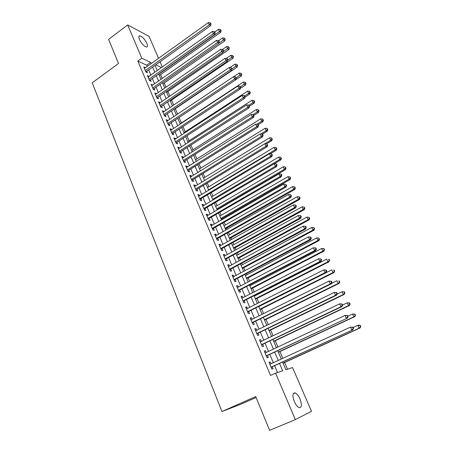 <?xml version="1.0" encoding="UTF-8"?>
<svg xmlns="http://www.w3.org/2000/svg" width="453" height="453" viewBox="0 0 453 453"><rect width="100%" height="100%" fill="white"/><g stroke="black" fill="none" stroke-linecap="round" stroke-linejoin="round"><path stroke-width="0.68" d="M294.291 401.517C292.208 395.599 292.496 392.723 295.158 392.887C296.891 393.674 298.493 395.701 299.977 398.963C302.094 404.874 301.8 407.762 299.099 407.632C297.372 406.828 295.769 404.789 294.291 401.517M139.473 39.524C138.516 37.106 138.652 35.878 139.881 35.827C142.384 36.642 144.7 39.134 146.817 43.301C147.791 45.736 147.655 46.976 146.404 47.027C143.912 46.217 141.602 43.715 139.473 39.524M256.092 397.479L241.172 404.093L221.942 411.545L92.202 82.803L118.527 63.477L108.607 39.394L127.672 24.949L149.02 36.314L158.544 58.295M160.051 61.767L162.299 66.959M287.502 369.218L284.614 362.519M282.814 358.329L279.903 351.585M277.921 346.981L275.237 340.747M273.08 335.741L270.617 330.022M268.289 324.62L266.041 319.393M263.544 313.601L261.506 308.867M258.844 302.695L257.015 298.436M255.713 295.424L255.543 295.028M254.195 291.896L252.564 288.108M251.256 285.073L250.945 284.354M249.586 281.2L248.153 277.876M246.84 274.824L246.392 273.776M245.022 270.611L243.788 267.734M242.468 264.671L241.879 263.306M240.503 260.118L239.461 257.689M238.131 254.609L237.412 252.933M236.03 249.728L235.175 247.74M233.839 244.637L232.984 242.661M231.596 239.439L230.922 237.876M229.58 234.762L228.601 232.485M227.208 229.246L226.715 228.102M225.368 224.977L224.258 222.406M222.859 219.15L222.542 218.42M221.189 215.277L219.96 212.417M218.55 209.15L218.408 208.827M217.049 205.668L215.696 202.525M212.944 196.143L211.477 192.723M208.878 186.704L207.293 183.018M204.852 177.35L203.148 173.397M200.86 168.08L199.043 163.861M196.902 158.89L194.971 154.416M192.978 149.784L190.94 145.056M189.088 140.753L186.947 135.781M185.232 131.806L182.984 126.591M181.41 122.933L179.06 117.48M177.593 114.077L175.283 108.714M173.703 105.034L171.568 100.079M169.841 96.076L167.882 91.523M166.019 87.197L164.224 83.035M162.225 78.397L160.6 74.62M282.581 362.038L285.9 369.75L292.542 367.553L311.511 411.33L295.328 419.614L275.594 373.159L282.695 370.809L279.535 363.436M270.985 363.787L270.214 361.975L269.008 362.326L271.896 369.138L273.097 368.759L272.253 366.777M266.188 352.496L265.452 350.758L264.229 351.064L267.089 357.808L268.301 357.474L267.468 355.514M261.443 341.319L260.735 339.648L259.501 339.914L262.332 346.59L263.561 346.302L262.734 344.359M256.743 330.254L256.064 328.651L254.824 328.867L257.627 335.48L258.861 335.237L258.046 333.312M252.095 319.291L251.443 317.757L250.186 317.932L252.961 324.484L254.212 324.28L253.403 322.372M247.485 308.442L246.862 306.97L245.594 307.106L248.346 313.589L249.603 313.431L248.805 311.539M242.927 297.695L242.327 296.285L241.053 296.381L243.771 302.802L245.045 302.683L244.246 300.815M238.408 287.055L237.836 285.707L236.551 285.764L239.246 292.123L240.526 292.043L239.739 290.186M233.929 276.511L233.386 275.226L232.089 275.243L234.762 281.545L236.047 281.5L235.271 279.665M229.501 266.07L228.98 264.846L227.672 264.829L230.317 271.064L231.619 271.064L230.849 269.246M225.107 255.73L224.614 254.563L223.301 254.507L225.917 260.69L227.23 260.718L226.466 258.923M220.758 245.486L220.288 244.377L218.963 244.286L221.562 250.407L222.882 250.481L222.123 248.697M216.455 235.339L216.007 234.292L214.671 234.161L217.242 240.226L218.573 240.333L217.825 238.567M212.185 225.288L211.766 224.292L210.419 224.133L212.967 230.135L214.303 230.283L213.561 228.533M207.961 215.334L207.559 214.394L206.206 214.195L208.731 220.147L210.079 220.322L209.343 218.589M203.771 205.469L203.397 204.58L202.032 204.348L204.535 210.243L205.889 210.458L205.158 208.737M199.62 195.696L199.269 194.858L197.899 194.597L200.379 200.436L201.738 200.679L201.019 198.98M195.509 186.013L195.181 185.226L193.805 184.932L196.257 190.719L197.627 190.996L196.913 189.309M191.438 176.415L191.126 175.685L189.745 175.356L192.174 181.092L193.556 181.398L192.848 179.728M187.4 166.908L187.112 166.228L185.719 165.866L188.131 171.551L189.518 171.891L188.816 170.237M183.403 157.485L183.137 156.857L181.732 156.466L184.122 162.095L185.515 162.468L184.818 160.826M179.439 148.154L179.19 147.57L177.786 147.146L180.152 152.729L181.551 153.131L180.866 151.506M175.509 138.901L175.283 138.363L173.873 137.916L176.217 143.442L177.627 143.878L176.942 142.265M171.619 129.734L171.41 129.241L169.994 128.765L172.316 134.247L173.731 134.705L173.052 133.108M167.763 120.645L167.576 120.204L166.149 119.694L168.448 125.124L169.875 125.617L169.201 124.037M163.941 111.636L162.338 110.702L164.62 116.087L166.047 116.608L165.385 115.039M160.147 102.712L158.556 101.795L160.821 107.129L162.259 107.678L161.596 106.121M156.393 93.862L154.813 92.961L157.055 98.25L158.499 98.828L157.848 97.287M152.667 85.09L151.104 84.207L153.324 89.451L154.773 90.051L154.128 88.528M148.975 76.398L147.423 75.532L149.626 80.73L151.081 81.359L150.441 79.841M157.627 70.266L157.01 69.977M147.197 66.432L146.664 65.175L137.837 61.081L270.554 375.446L275.594 373.159M277.519 372.519L274.614 365.696M273.34 362.7L269.812 354.416M268.527 351.398L265.056 343.249M263.765 340.209L260.35 332.191M259.048 329.133L255.685 321.239M254.376 318.159L251.07 310.401M249.75 307.298L246.5 299.66M245.169 296.539L241.97 289.025M240.634 285.888L237.485 278.493M236.143 275.333L233.046 268.063M231.693 264.886L228.646 257.729M227.287 254.535L224.286 247.491M222.921 244.28L219.971 237.355M218.595 234.127L215.696 227.31M214.314 224.065L211.455 217.361M210.067 214.099L207.259 207.502M205.866 204.229L203.103 197.734M201.698 194.445L198.98 188.057M197.576 184.756L194.898 178.471M193.488 175.152L190.855 168.969M189.433 165.634L186.846 159.552M185.419 156.206L182.87 150.22M181.443 146.863L178.935 140.974M177.502 137.604L175.034 131.812M173.595 128.431L171.166 122.729M169.722 119.337L167.333 113.726M165.883 110.322L163.533 104.802M162.078 101.387L159.767 95.962M158.312 92.531L156.036 87.191M154.575 83.754L152.338 78.505M150.872 75.056L148.669 69.887M145.317 67.78L143.777 66.925L145.962 72.078L147.423 72.735L146.783 71.234M221.942 411.545L255.707 396.545L269.631 430.35L295.328 419.614M137.837 61.081L141.8 58.205L127.672 24.949M151.109 63.624L150.572 62.367L141.8 58.205M278.25 360.435L274.694 352.134M273.397 349.104L269.903 340.939M268.595 337.893L265.152 329.858M263.839 326.789L260.452 318.884M259.133 315.798L255.798 308.017M254.467 304.909L251.189 297.259M249.852 294.133L246.625 286.602M245.277 283.453L242.106 276.047M240.747 272.882L237.627 265.594M236.262 262.412L233.193 255.243M231.823 252.044L228.799 244.988M227.423 241.772L224.445 234.83M223.063 231.596L220.135 224.767M218.742 221.517L215.866 214.796M214.467 211.534L211.636 204.92M210.232 201.642L207.446 195.135M206.036 191.84L203.289 185.441M201.874 182.134L199.178 175.838M197.751 172.514L195.101 166.319M193.669 162.984L191.058 156.885M189.626 153.539L187.055 147.542M185.617 144.179L183.091 138.278M181.642 134.903L179.156 129.099M177.706 125.713L175.26 120.005M173.805 116.608L171.398 110.991M169.937 107.582L167.57 102.055M166.104 98.635L163.776 93.199M162.31 89.768L160.017 84.417M158.544 80.974L156.291 75.713M154.813 72.265L152.593 67.089M155.022 65.357L157.248 70.538M158.731 73.992L160.996 79.258M162.48 82.701L164.779 88.052M166.257 91.489L168.595 96.931M170.068 100.351L172.446 105.883M173.912 109.298L176.33 114.92M177.797 118.324L180.254 124.037M181.71 127.429L184.207 133.239M185.662 136.613L188.199 142.519M189.648 145.883L192.225 151.885M193.669 155.237L196.291 161.342M197.729 164.682L200.396 170.883M201.823 174.207L204.535 180.509M205.956 183.822L208.714 190.232M210.13 193.527L212.933 200.039M214.343 203.323L217.191 209.943M218.595 213.21L221.489 219.937M222.887 223.193L225.826 230.028M227.219 233.267L230.203 240.215M231.591 243.437L234.626 250.498M236.002 253.703L239.093 260.883M240.464 264.071L243.601 271.364M244.96 274.535L248.148 281.953M249.507 285.101L252.746 292.638M254.093 295.775L257.389 303.436M258.725 306.545L262.072 314.337M263.403 317.428L266.806 325.345M268.125 328.414L271.585 336.46M272.899 339.512L276.415 347.689M277.717 350.718L281.29 359.031M161.472 67.542L155.758 64.83M146.664 65.175L150.572 62.367M144.337 68.244L145.243 67.599M147.972 76.823L148.884 76.172M151.636 85.47L152.553 84.824M155.334 94.196L156.262 93.556M159.065 102.995L160 102.361M162.831 111.874L163.771 111.24M166.63 120.832L167.576 120.204M170.458 129.869L171.41 129.241M174.326 138.992L175.283 138.363M178.227 148.188L179.19 147.57M182.163 157.474L183.137 156.857M186.132 166.84L187.112 166.228M190.141 176.296L191.126 175.685M194.184 185.838L195.181 185.226M198.267 195.464L199.269 194.858M202.389 205.181L203.397 204.58M206.545 214.988L207.559 214.394M210.741 224.886L211.766 224.292M214.977 234.875L216.007 234.292M219.252 244.96L220.288 244.377M223.567 255.141L224.614 254.563M227.921 265.418L228.98 264.846M232.321 275.792L233.386 275.226M236.76 286.268L237.836 285.707M241.245 296.845L242.327 296.285M245.769 307.519L246.862 306.97M250.345 318.3L251.443 317.757M254.96 329.189L256.064 328.651M259.62 340.186L260.735 339.648M264.326 351.29L265.452 350.758M269.082 362.502L270.214 361.975M145.707 71.483L146.155 71.682L210.6 25.691L209.292 24.841L145.322 70.572M210.503 23.635L211.024 23.981L210.617 23.103L210.09 22.758L210.503 23.635L209.292 24.841L208.267 22.65L144.411 68.426M210.6 25.691L211.024 23.981M210.09 22.758L208.267 22.65M159.377 75.481L220.747 32.259L219.512 31.461L218.505 29.32L214.762 31.965M158.844 74.247L219.512 31.461L220.679 30.283L221.177 30.606L220.277 29.428L220.679 30.283M218.505 29.32L220.277 29.428M221.177 30.606L220.747 32.259M149.36 80.096L149.807 80.289L214.716 34.49L213.414 33.669L148.986 79.207M214.631 32.452L215.147 32.786L214.733 31.897L214.212 31.568L214.631 32.452L213.414 33.669L212.383 31.455L148.063 77.044M214.716 34.49L215.147 32.786M214.212 31.568L212.383 31.455M153.046 88.788L153.488 88.969L218.867 43.369L217.576 42.576L152.678 87.922M218.793 41.348L219.309 41.67L218.89 40.776L218.374 40.459L218.793 41.348L217.576 42.576L216.534 40.345L151.749 85.736M218.867 43.369L219.309 41.67M218.374 40.459L216.534 40.345M156.761 97.554L157.202 97.729L223.057 52.333L221.777 51.568L156.404 96.704M222.995 50.328L223.505 50.634L223.086 49.734L222.57 49.428L222.995 50.328L221.777 51.568L220.724 49.315L155.47 94.501M223.057 52.333L223.505 50.634M222.57 49.428L220.724 49.315M160.509 106.398L160.951 106.563L227.287 61.376L226.013 60.64L160.158 105.572M227.236 59.388L227.74 59.688L227.315 58.777L226.806 58.477L227.236 59.388L226.013 60.64L224.948 58.363L159.218 103.346M227.287 61.376L227.74 59.688M226.806 58.477L224.948 58.363M162.989 83.89L224.796 40.855L223.567 40.079L222.548 37.916L218.663 40.634M218.873 43.352L224.739 38.89L225.232 39.201L224.331 38.024L224.739 38.89M222.548 37.916L224.331 38.024M225.232 39.201L224.796 40.855M166.636 92.378L228.878 49.519L227.661 48.771L226.63 46.591L222.536 49.422M223.182 51.857L228.833 47.571L229.326 47.871L228.425 46.699L228.833 47.571M226.63 46.591L228.425 46.699M229.326 47.871L228.878 49.519M170.317 100.934L233.001 58.267L231.789 57.542L230.753 55.34L226.217 58.443M227.542 60.436L232.967 56.331L233.454 56.625L232.553 55.453L232.967 56.331M230.753 55.34L232.553 55.453M233.454 56.625L233.001 58.267M174.026 109.558L237.157 67.089L235.956 66.393L234.909 64.173L229.92 67.542M231.942 69.094L237.134 65.17L237.615 65.453L236.715 64.286L237.134 65.17M234.909 64.173L236.715 64.286M237.615 65.453L237.157 67.089M164.292 115.317L164.728 115.481L231.551 70.504L230.288 69.796L163.952 114.513M231.511 68.533L232.021 68.822L231.087 67.616L231.511 68.533L230.288 69.796L229.218 67.503L163.001 112.27M231.551 70.504L232.021 68.822M231.087 67.616L229.218 67.503M235.888 79.626L241.353 75.991L240.158 75.323L239.105 73.08L233.64 76.727M236.273 77.91L241.341 74.088L241.817 74.36L240.922 73.193L241.341 74.088M239.105 73.08L240.922 73.193M241.817 74.36L241.353 75.991M168.108 124.32L168.544 124.473L235.86 79.717L234.609 79.043L167.774 123.539M235.832 77.763L236.336 78.041L235.401 76.84L235.832 77.763L234.609 79.043L233.522 76.721L166.817 121.274M235.86 79.717L236.336 78.041M235.401 76.84L233.522 76.721M240.39 88.386L245.588 84.977L244.399 84.332L243.335 82.072L180.141 123.777M240.486 86.908L245.588 83.092L246.058 83.352L245.164 82.186L245.588 83.092M243.335 82.072L245.164 82.186M246.058 83.352L245.588 84.977M171.959 133.403L172.389 133.544L240.209 89.02L238.963 88.369L171.636 132.644M240.192 87.084L240.69 87.344L239.756 86.149L240.192 87.084L238.963 88.369L237.87 86.03L170.668 130.356M240.209 89.02L240.69 87.344M239.756 86.149L237.87 86.03M244.943 97.225L249.858 94.037L248.68 93.426L247.604 91.144L183.952 132.638M244.739 95.991L248.68 93.426L249.869 92.174L250.339 92.423L249.439 91.263L249.869 92.174M247.604 91.144L249.439 91.263M250.339 92.423L249.858 94.037M175.843 142.565L176.274 142.701L244.597 98.403L243.363 97.786L175.532 141.829M244.597 96.489L245.09 96.738L244.156 95.543L244.597 96.489L243.363 97.786L242.259 95.424L174.552 139.524M244.597 98.403L245.09 96.738M244.156 95.543L242.259 95.424M249.507 106.178L254.167 103.188L253.001 102.605L251.919 100.3L187.797 141.585M248.952 105.204L253.001 102.605L254.195 101.342L254.66 101.574L253.759 100.419L254.195 101.342M251.919 100.3L253.759 100.419M254.66 101.574L254.167 103.188M179.762 151.812L180.192 151.936L249.025 107.882L247.802 107.293L179.462 151.098M249.037 105.985L249.529 106.223L248.595 105.028L249.037 105.985L247.802 107.293L246.687 104.909L178.476 148.771M249.025 107.882L249.529 106.223M248.595 105.028L246.687 104.909M253.822 115.39L258.516 112.418L257.361 111.868L256.268 109.541L191.676 150.611M253.04 114.603L257.361 111.868L258.555 110.589L259.02 110.815L258.119 109.66L258.555 110.589M256.268 109.541L258.119 109.66M259.02 110.815L258.516 112.418M183.72 161.143L184.144 161.257L253.499 117.446L252.287 116.891L183.425 160.453M253.527 115.572L254.008 115.792L253.561 114.83L253.074 114.609L253.527 115.572L252.287 116.891L251.16 114.484L182.429 158.103M253.499 117.446L254.008 115.792M253.074 114.609L251.16 114.484M258.176 124.694L262.91 121.738L261.76 121.211L260.656 118.867L195.588 159.711M256.936 124.23L261.76 121.211L262.961 119.926L263.42 120.136L262.519 118.986L262.961 119.926M260.656 118.867L262.519 118.986M263.42 120.136L262.91 121.738M187.706 170.554L188.131 170.662L258.012 127.1L256.811 126.58L187.429 169.892M258.051 125.243L258.533 125.458L258.08 124.484L257.598 124.275L258.051 125.243L256.811 126.58L255.673 124.15L186.421 167.519M258.012 127.1L258.533 125.458M257.598 124.275L255.673 124.15M262.451 134.156L267.338 131.138L266.2 130.645L265.09 128.278L199.541 168.895M260.854 133.946L266.2 130.645L267.406 129.348L267.859 129.547L266.959 128.403L267.406 129.348M265.09 128.278L266.959 128.403M267.859 129.547L267.338 131.138M191.738 180.056L192.157 180.152L262.57 136.851L261.381 136.364L191.466 179.416M262.627 135.017L263.102 135.215L262.644 134.235L262.168 134.037L262.627 135.017L261.381 136.364L260.232 133.907L190.453 177.027M262.57 136.851L263.102 135.215M262.168 134.037L260.232 133.907M266.489 143.867L271.811 140.628L270.684 140.17L269.558 137.78L203.522 178.159M204.524 180.492L270.684 140.17L271.891 138.856L272.338 139.043L271.438 137.905L271.891 138.856M269.558 137.78L271.438 137.905M272.338 139.043L271.811 140.628M195.804 189.643L196.223 189.733L267.174 146.693L265.99 146.24L195.537 189.026M267.242 144.881L267.712 145.062L266.777 143.89L267.242 144.881L265.99 146.24L264.835 143.76L194.518 186.619M196.223 189.733L195.939 189.977M267.174 146.693L267.712 145.062M266.777 143.89L264.835 143.76M270.396 153.771L276.324 150.209L275.209 149.784L274.076 147.372L207.542 187.508M208.556 189.864L275.209 149.784L276.415 148.459L276.862 148.629L275.962 147.497L276.415 148.459M274.076 147.372L275.962 147.497M276.862 148.629L276.324 150.209M199.903 199.32L271.823 156.63L270.651 156.211L199.654 198.731M271.902 154.841L272.372 155.011L271.432 153.839L271.902 154.841L270.651 156.211L269.484 153.709L198.618 196.296M200.322 199.399L200.039 199.643M271.823 156.63L272.372 155.011M271.432 153.839L269.484 153.709M274.32 163.765L280.883 159.881L279.778 159.484L278.629 157.049L211.602 196.942M212.621 199.314L279.778 159.484L280.985 158.148L281.426 158.307L280.526 157.174L280.985 158.148M278.629 157.049L280.526 157.174M281.426 158.307L280.883 159.881M204.043 209.088L276.511 166.67L275.356 166.285L203.805 208.522M276.607 164.898L277.072 165.051L276.137 163.884L276.607 164.898L275.356 166.285L274.173 163.754L202.763 206.064M204.456 209.156L204.173 209.399M276.511 166.67L277.072 165.051M276.137 163.884L274.173 163.754M217.049 209.62L285.481 169.643L284.388 169.28L283.233 166.823L215.69 206.46M216.721 208.856L284.388 169.28L285.6 167.933L286.036 168.08L285.135 166.947L285.6 167.933M283.233 166.823L285.135 166.947M286.036 168.08L285.481 169.643M208.221 218.946L281.251 176.8L280.101 176.455L207.995 218.408M281.364 175.051L281.817 175.192L281.341 174.173L280.883 174.031L281.364 175.051L280.101 176.455L278.912 173.901L206.942 215.928M208.635 219.003L208.352 219.246M281.251 176.8L281.817 175.192M280.883 174.031L278.912 173.901M221.172 219.212L290.124 179.496L289.042 179.167L287.876 176.687L219.824 216.07M220.86 218.482L289.042 179.167L290.254 177.808L290.69 177.938L289.79 176.812L290.254 177.808M287.876 176.687L289.79 176.812M290.69 177.938L290.124 179.496M212.44 228.895L286.036 187.032L284.897 186.721L212.225 228.38M286.16 185.305L286.613 185.436L285.679 184.275L286.16 185.305L284.897 186.721L283.697 184.144L211.16 225.877M212.848 228.941L212.565 229.184M286.036 187.032L286.613 185.436M285.679 184.275L283.697 184.144M225.334 228.89L294.807 189.445L293.742 189.15L292.559 186.647L223.992 225.758M225.039 228.199L293.742 189.15L294.96 187.774L295.384 187.893L294.484 186.772L294.96 187.774M292.559 186.647L294.484 186.772M295.384 187.893L294.807 189.445M216.698 238.935L290.866 197.366L289.744 197.095L216.494 238.454M291.007 195.662L291.455 195.775L290.52 194.626L291.007 195.662L289.744 197.095L288.527 194.49L215.418 235.928M217.106 238.969L216.817 239.212M290.866 197.366L291.455 195.775M290.52 194.626L288.527 194.49M229.535 238.652L299.541 199.484L298.482 199.229L297.293 196.698L228.193 235.543M229.252 238.001L298.482 199.229L299.705 197.842L300.129 197.944L299.229 196.829L299.705 197.842M297.293 196.698L299.229 196.829M300.129 197.944L299.541 199.484M220.996 249.076L295.747 207.802L294.637 207.565L220.804 248.618M295.905 206.126L296.347 206.223L295.854 205.169L295.413 205.073L295.905 206.126L294.637 207.565L293.408 204.937L219.722 246.07M221.398 249.099L221.109 249.343M295.747 207.802L296.347 206.223M295.413 205.073L293.408 204.937M233.771 248.51L304.32 209.626L303.272 209.405L302.072 206.851L232.44 245.413M233.505 247.893L303.272 209.405L304.501 208.001L304.914 208.091L304.02 206.981L304.501 208.001M302.072 206.851L304.02 206.981M304.914 208.091L304.32 209.626M225.334 259.309L300.673 218.34L299.575 218.142L225.152 258.884M300.849 216.687L301.285 216.772L300.786 215.707L300.35 215.628L300.849 216.687L299.575 218.142L298.334 215.492L224.059 256.307M225.736 259.32L225.441 259.563M300.673 218.34L301.285 216.772M300.35 215.628L298.334 215.492M238.046 258.459L309.144 219.864L308.108 219.677L306.896 217.1L236.721 255.373M237.802 257.882L308.108 219.677L309.337 218.261L309.75 218.34L308.85 217.23L309.337 218.261M306.896 217.1L308.85 217.23M309.75 218.34L309.144 219.864M229.711 269.643L305.65 228.986L304.569 228.827L229.546 269.241M305.837 227.361L306.273 227.423L305.769 226.353L305.339 226.285L305.837 227.361L304.569 228.827L303.312 226.149L228.442 266.641M230.113 269.643L229.818 269.88M305.65 228.986L306.273 227.423M305.339 226.285L303.312 226.149M242.366 268.499L314.014 230.198L312.995 230.05L311.772 227.451L241.047 265.43M242.134 267.961L312.995 230.05L314.223 228.623L314.631 228.686L313.731 227.582L314.223 228.623M311.772 227.451L313.731 227.582M314.631 228.686L314.014 230.198M234.133 280.073L310.673 239.739L309.609 239.62L233.98 279.705M310.883 238.136L311.307 238.187L310.803 237.106L310.379 237.055L310.883 238.136L309.609 239.62L308.34 236.913L232.865 277.077M234.529 280.062L234.241 280.288M310.673 239.739L311.307 238.187M310.379 237.055L308.34 236.913M246.721 278.629L318.929 240.639L317.927 240.526L316.687 237.899L245.413 275.583M246.506 278.131L317.927 240.526L319.161 239.088L319.558 239.133L318.663 238.035L319.161 239.088M316.687 237.899L318.663 238.035M319.558 239.133L318.929 240.639M238.601 290.6L315.752 250.6L314.699 250.526L238.454 290.265M315.979 249.025L316.398 249.059L315.888 247.967L315.469 247.933L315.979 249.025L314.699 250.526L313.419 247.791L237.332 287.615M238.991 290.577L238.691 290.815M315.752 250.6L316.398 249.059M315.469 247.933L313.419 247.791M251.121 288.855L323.895 251.177L322.904 251.109L321.658 248.454L249.818 285.826M250.922 288.402L322.904 251.109L324.535 249.682L324.037 248.623L323.64 248.589L324.138 249.654M321.658 248.454L323.64 248.589M324.535 249.682L323.895 251.177M243.108 301.234L320.883 261.574L319.846 261.54L242.978 300.928M321.126 260.022L319.846 261.54L318.555 258.776L321.024 258.935L320.611 258.918L321.126 260.022L321.539 260.039L321.024 258.935M241.845 298.25L318.555 258.776L320.611 258.918M243.493 301.2L243.193 301.438M320.883 261.574L321.539 260.039M255.56 299.178L328.912 261.823L327.932 261.789L326.675 259.11L254.263 296.166M255.379 298.765L327.932 261.789L329.563 260.333L329.059 259.263L328.668 259.252L329.172 260.322M328.668 259.252L329.059 259.263M329.563 260.333L328.912 261.823M247.661 311.97L326.064 272.655L325.039 272.666L247.542 311.698M326.324 271.137L325.039 272.666L323.736 269.875L326.211 270.016L325.803 270.016L326.324 271.137L326.732 271.132L326.211 270.016M246.398 308.991L323.736 269.875L325.803 270.016M248.046 311.924L247.74 312.162M326.064 272.655L326.732 271.132M260.039 309.603L333.98 272.57L333.017 272.581L331.738 269.875L258.748 306.607M259.88 309.229L333.017 272.581L334.637 271.098L334.127 270.016L333.748 270.016L334.257 271.098M333.748 270.016L334.127 270.016M334.637 271.098L333.98 272.57M252.253 322.813L331.302 283.85L330.294 283.906L252.151 322.57M331.579 282.361L330.294 283.906L328.974 281.087L331.454 281.217L331.052 281.234L331.579 282.361L331.981 282.344L331.454 281.217M250.996 319.841L328.974 281.087L331.052 281.234M252.638 322.751L252.327 322.989M331.302 283.85L331.981 282.344M264.563 320.118L339.093 283.431L338.142 283.482L336.856 280.747L331.505 283.391M264.422 319.795L338.142 283.482L339.767 281.964L339.252 280.871L338.872 280.888L339.388 281.981M338.872 280.888L339.252 280.871M339.767 281.964L339.093 283.431M256.896 333.759L336.59 295.163L335.594 295.265L256.806 333.55M336.885 293.703L335.594 295.265L334.263 292.417L336.749 292.53L336.353 292.564L336.885 293.703L337.281 293.669L336.749 292.53M255.639 330.792L334.263 292.417L336.353 292.564M257.276 333.685L256.964 333.923M336.59 295.163L337.281 293.669M269.127 330.741L344.257 294.393L343.329 294.49L342.026 291.726L337.066 294.139M269.008 330.458L343.329 294.49L344.943 292.938L344.427 291.834L344.054 291.868L344.574 292.972M344.054 291.868L342.026 291.726L344.427 291.834M344.943 292.938L344.257 294.393M261.579 344.812L341.936 306.596L340.956 306.743L261.506 344.637M342.253 305.163L340.956 306.743L339.608 303.861L342.1 303.957L341.709 304.014L342.253 305.163L342.638 305.107L342.1 303.957M260.328 341.856L339.608 303.861L341.709 304.014M261.959 344.727L261.641 344.96M341.936 306.596L342.638 305.107M273.737 341.46L349.478 305.469L348.561 305.605L347.247 302.814L342.604 305.033M273.635 341.228L348.561 305.605L350.175 304.025L349.648 302.91L349.286 302.961L349.812 304.076M349.286 302.961L347.247 302.814L349.648 302.91M350.175 304.025L349.478 305.469M266.313 355.979L347.332 318.148L266.256 355.837M347.672 316.743L346.375 318.34L345.01 315.43L347.508 315.509L347.123 315.582L347.672 316.743L348.051 316.67L347.508 315.509M265.062 353.029L345.01 315.43L347.123 315.582M266.687 355.877L266.37 356.115M347.332 318.148L348.051 316.67M278.391 352.287L354.75 316.658L353.85 316.84L352.519 314.02L347.842 316.217M278.312 352.1L353.85 316.84L355.458 315.226L354.925 314.099L354.569 314.167L355.101 315.294M354.569 314.167L352.519 314.02L354.925 314.099M355.458 315.226L354.75 316.658M271.092 367.253L352.791 329.818L271.053 367.145M353.147 328.448L351.845 330.056L350.475 327.117L352.972 327.179L352.598 327.27L353.147 328.448L353.521 328.351L352.972 327.179M269.846 364.308L350.475 327.117L352.598 327.27M271.46 367.14L271.143 367.372M352.791 329.818L353.521 328.351M283.091 363.215L360.073 327.961L359.189 328.182L357.847 325.339L353.125 327.508M283.029 363.074L359.189 328.182L360.798 326.534L360.26 325.401L359.909 325.486L360.441 326.624M359.909 325.486L357.847 325.339L358.736 325.124L360.26 325.401M360.798 326.534L360.073 327.961M295.158 392.887L293.187 393.742M139.881 35.827L138.89 36.563M199.915 199.343L200.294 199.416M204.065 209.139L204.394 209.195M208.255 219.026L208.539 219.065"/></g></svg>
